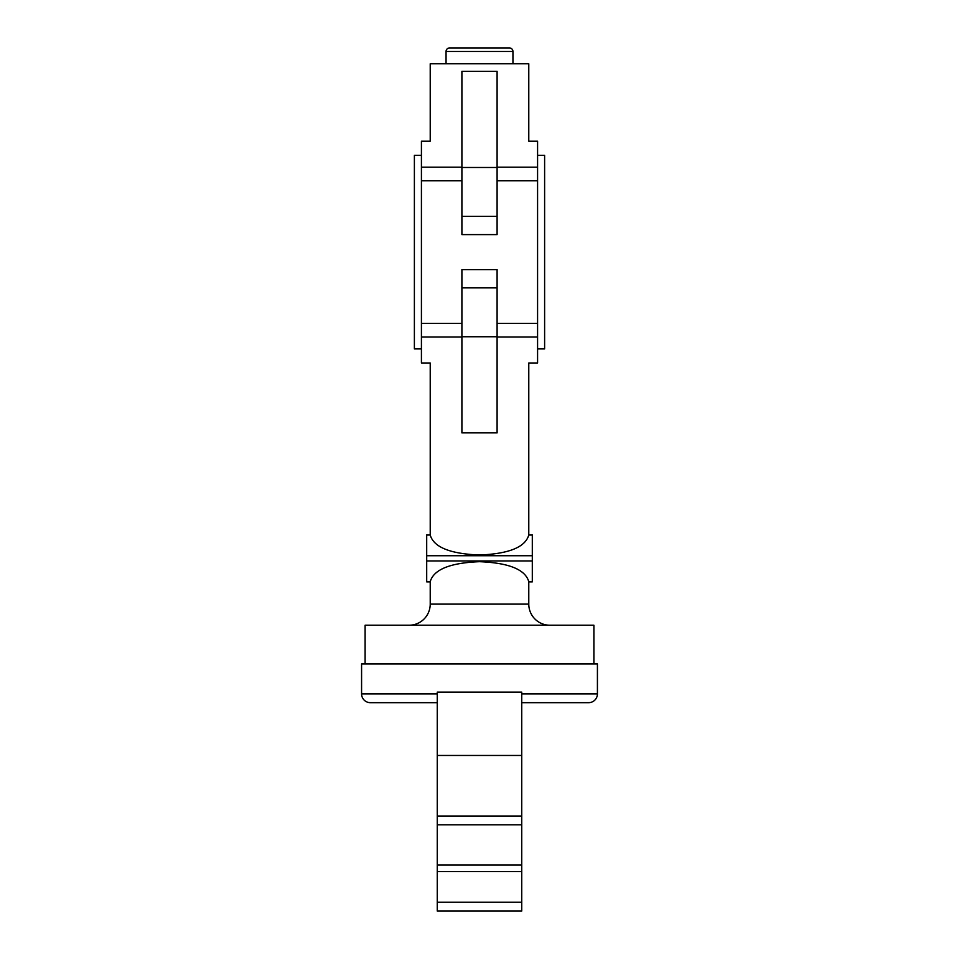 <?xml version="1.0" encoding="UTF-8"?>
<svg xmlns="http://www.w3.org/2000/svg" width="959" height="959" viewBox="0 0 959 959"><rect width="100%" height="100%" fill="white"/><g stroke="black" fill="none" stroke-linecap="round" stroke-linejoin="round"><path stroke-width="1.44" d="M509.421 47.95A3.524 3.524 0 0 1 512.945 51.474L446.055 51.474A3.524 3.524 0 0 1 449.579 47.95L509.421 47.95M497.098 167.202L537.579 167.202L537.579 141.225L528.781 141.225L528.781 63.785L430.219 63.785L430.219 141.225L421.421 141.225L421.421 362.993L430.219 362.993L430.219 534.834L426.695 534.834L426.695 581.861L430.219 581.861L430.219 604.11A21.122 21.122 0 0 1 409.097 625.232M461.902 151.234C420.51 139.007 420.51 139.007 461.902 151.234M537.579 167.202L537.579 362.993L528.781 362.993L528.781 534.834L532.305 534.834L532.305 581.861L528.781 581.861L528.781 604.11L430.219 604.11M537.579 180.795L497.098 180.795M461.902 180.795L421.421 180.795M521.744 693.872L597.421 693.872A8.799 8.799 0 0 1 588.622 702.671L521.744 702.671M437.256 702.671L370.378 702.671A8.799 8.799 0 0 1 361.579 693.872L361.579 663.952L597.421 663.952L597.421 693.872M593.897 663.952L593.897 625.232L365.103 625.232L365.103 663.952M549.903 625.232A21.122 21.122 0 0 1 528.781 604.11M532.305 581.645L528.769 581.645C525.292 569.502 508.869 562.849 479.5 561.686C450.131 562.849 433.708 569.502 430.231 581.645L426.695 581.645M461.902 352.984C420.51 365.211 420.51 365.211 461.902 352.984M426.695 535.05L430.231 535.05C433.708 547.181 450.131 553.846 479.5 555.009C508.869 553.846 525.292 547.181 528.769 535.05L532.305 535.05M537.579 348.908L544.616 348.908L544.616 155.31L537.579 155.31M421.421 155.31L414.384 155.31L414.384 348.908L421.421 348.908M497.098 151.234C538.49 139.007 538.49 139.007 497.098 151.234M461.902 167.202L421.421 167.202M497.098 352.984C538.49 365.211 538.49 365.211 497.098 352.984M537.579 337.017L497.098 337.017M461.902 337.017L421.421 337.017M461.902 216.35L461.902 234.607L497.098 234.607L497.098 216.35L461.902 216.35L461.902 71.338L497.098 71.338L497.098 216.35M461.902 336.741L461.902 432.881L497.098 432.881L497.098 336.741L461.902 336.741L461.902 269.611L497.098 269.611L497.098 336.741M537.579 323.423L497.098 323.423M461.902 323.423L421.421 323.423M437.256 902.251L437.256 911.05L521.744 911.05L521.744 902.251L437.256 902.251L437.256 865.018L521.744 865.018L521.744 871.623L437.256 871.623M437.256 816.013L521.744 816.013L521.744 692.11L437.256 692.11L437.256 865.018M521.744 816.013L521.744 824.812L437.256 824.812M521.744 824.812L521.744 865.018M521.744 871.623L521.744 902.251M437.256 693.872L361.579 693.872M532.305 560.955L426.695 560.955M532.305 555.74L426.695 555.74M497.098 167.477L461.902 167.477M497.098 287.868L461.902 287.868M521.744 755.464L437.256 755.464M446.055 63.785L446.055 51.474M512.945 63.785L512.945 51.474"/></g></svg>

